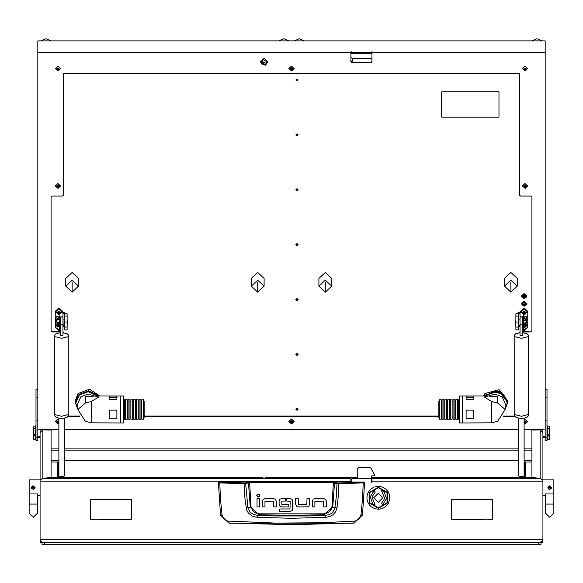 <?xml version="1.0" encoding="UTF-8"?>
<svg xmlns="http://www.w3.org/2000/svg" width="583" height="583" viewBox="0 0 583 583"><rect width="100%" height="100%" fill="white"/><g stroke="black" fill="none" stroke-linecap="round" stroke-linejoin="round"><path stroke-width="0.87" d="M40.118 495.426L37.837 495.426L37.837 493.939L29.15 493.939L29.15 479.882L40.118 479.882L40.118 462.057M541.053 429.059L542.882 429.03L541.053 429.059L541.053 430.05M542.183 541.585L542.882 541.585L542.882 542.503L541.053 542.503L541.053 544.333L538.313 544.333L538.313 542.503L541.053 542.343M41.947 429.059L40.118 429.059L41.947 429.03L41.947 430.05M41.947 542.343L44.687 542.503L44.687 544.333L41.947 544.333L41.947 542.503L40.118 542.503L40.118 539.756L40.278 540.674L42.865 542.503M357.773 477.965L350.915 477.965L350.915 481.172L40.118 481.172L40.118 432.615L42.865 429.897L51.085 430.006L51.085 477.397L42.566 478.454M40.118 461.051L40.118 461.969M542.882 495.426L545.163 495.426L545.163 493.939L553.85 493.939L553.85 479.882L542.882 479.882L542.882 539.756L542.722 540.674L540.135 542.503M524.139 462.057L525.509 462.057L525.509 477.411M57.491 477.411L57.491 462.057L58.861 462.057M58.402 477.411L60.231 477.178M58.861 462.975L58.402 462.975L58.402 462.057M524.598 462.057L524.598 477.411M542.882 481.172L371.939 481.172L371.939 478.446L540.39 478.446L542.882 480.334L542.882 432.615L540.135 429.897L531.915 430.006L531.915 477.397L540.135 478.403L540.135 429.897M37.837 389.721L36.008 389.721L36.008 440.668L37.837 440.668L37.837 52.455L350.915 52.455L350.915 61.74L351.833 62.585L371.028 62.235L351.833 62.585M36.008 389.721L37.837 389.371M37.837 52.455L37.837 40.905L545.163 40.905L545.163 440.668L546.992 440.668L546.992 437.848L545.163 437.848M545.163 389.371L546.992 389.371L546.992 437.848M466.094 397.03L466.094 396.046L473.862 396.046L473.862 399.202L466.553 399.515L466.094 399.202L466.094 397.03M488.139 396.003L462.436 396.003L462.669 422.966L491.688 422.806L491.688 401.549L484.305 397.03L488.139 396.003L497.554 396.819L497.554 402.984L491.688 401.549M459.47 396.003L459.47 422.966L462.21 422.966L462.21 396.003L459.47 396.003M473.862 410.6L473.862 418.2L466.094 418.2L466.094 410.6L466.553 410.119L473.411 410.119L473.862 410.6M109.138 397.03L109.138 396.046L116.906 396.046L116.906 399.202L109.589 399.515L109.138 399.202L109.138 397.03M120.564 397.03L120.564 396.003L94.861 396.003L98.695 397.03L91.312 401.549L91.312 422.806L120.331 422.966L120.331 399.603M123.53 397.03L123.53 396.003L120.79 396.003L120.79 422.966L123.53 422.966L123.53 397.03M109.138 418.2L109.138 410.6L109.589 410.119L116.447 410.119L116.906 410.6L116.906 418.2L109.138 418.2M143.658 401.578L144.118 401.578L144.118 417.392L143.658 417.392M133.609 400.492L133.609 399.749L135.438 399.749L135.438 419.221L133.609 419.221L133.609 400.492M123.53 419.221L124.463 419.221L124.463 399.749L123.53 399.749M125.381 400.492L125.381 399.749L127.211 399.749L127.211 419.221L125.381 419.221L125.381 400.492M128.122 400.492L128.122 399.749L129.951 399.749L129.951 419.221L128.122 419.221L128.122 400.492M130.862 400.492L130.862 399.749L132.691 399.749L132.691 419.221L130.862 419.221L130.862 400.492M136.349 400.492L136.349 399.749L138.178 399.749L138.178 419.221L136.349 419.221L136.349 400.492M139.089 400.492L139.089 399.749L140.918 399.749L140.918 419.221L139.089 419.221L139.089 400.492M141.837 400.492L141.837 399.749L143.658 399.749L143.658 419.221L141.837 419.221L141.837 400.492M439.342 417.392L438.882 417.392L438.882 401.578L439.342 401.578M449.391 399.749L449.391 419.221L447.562 419.221L447.562 399.749L449.391 399.749M459.47 399.749L458.537 399.749L458.537 419.221L459.47 419.221M457.619 399.749L457.619 419.221L455.789 419.221L455.789 399.749L457.619 399.749M454.878 399.749L454.878 419.221L453.049 419.221L453.049 399.749L454.878 399.749M452.138 399.749L452.138 419.221L450.309 419.221L450.309 399.749L452.138 399.749M446.651 399.749L446.651 419.221L444.822 419.221L444.822 399.749L446.651 399.749M443.911 399.749L443.911 419.221L442.082 419.221L442.082 399.749L443.911 399.749M441.163 399.749L441.163 419.221L439.342 419.221L439.342 399.749L441.163 399.749M45.175 429.226L42.231 429.03L41.961 429.584M545.163 217.065L545.163 261.352M545.163 429.03L542.882 429.314M549.099 434.626L549.099 428.512L549.55 428.111L549.55 434.444L548.18 434.626L548.18 435.975L548.18 434.626M549.099 428.512L547.269 428.512L547.269 439.487L549.099 439.487L549.099 435.975L548.18 435.975M549.55 428.111L549.521 426.26L547.269 425.889L547.269 428.512M541.053 429.882L542.882 429.882L542.882 436.346L545.163 436.346M549.099 435.975L549.55 435.8L549.55 439.086L549.099 439.487M40.118 429.314L37.837 429.03M33.901 435.975L33.901 439.487L33.45 439.086L33.45 435.8L34.82 435.975L34.82 434.626L34.82 435.975M33.901 439.487L35.731 439.487L35.731 428.512L33.901 428.512L33.901 434.626L34.82 434.626M35.731 428.512L35.731 425.889L33.45 426.29L33.901 428.512M37.837 436.346L40.118 436.346L40.118 429.882L41.947 429.882M33.901 434.626L33.45 434.444L33.45 428.111M67.089 327.078L67.089 329.898L64.8 329.898L64.8 327.078L67.089 327.078L67.089 322.013L64.8 322.013L64.8 313.763L62.971 313.064L58.861 308.844L55.203 312.218L55.203 327.42L58.861 330.801L60.231 330.554M64.8 316.044L67.089 316.044L67.089 322.013M63.89 326.91L64.152 318.223L63.89 326.91M67.089 320.512L67.541 320.512L67.541 325.081L67.089 325.081M60.231 325.657L60.231 319.943M58.22 322.647L58.22 325.54L59.189 325.54L59.153 326.458M58.22 325.54L57.302 325.015L57.302 322.457M58.3 325.54L57.36 326.575L59.189 326.575L59.553 322.1L59.553 329.045L56.996 329.045L56.996 326.575L58.023 325.438M59.189 322.486L56.996 322.1L56.996 319.63L59.553 319.63L59.553 315.877L59.189 319.63L57.36 319.63L59.175 317.086L57.039 316.474L56.077 317.232L56.077 324.986L57.374 326.13M515.911 327.078L518.2 327.078L518.2 329.898L515.911 329.898L515.911 313.763L520.488 311.767M520.488 312.218L520.488 311.344L524.139 307.97L527.797 311.344L527.797 312.218L524.139 308.844L520.029 313.064L518.2 313.763L518.2 322.013L515.911 322.013M518.848 318.223L518.848 327.369L518.848 318.223L518.2 318.223M525.698 322.844L525.698 325.015L524.78 325.54L524.78 323.062M515.911 325.081L515.459 325.081L515.459 320.512L515.911 320.512M522.769 319.943L522.769 325.657M523.447 325.212L523.447 322.399M524.999 325.409L526.004 326.786L524.729 327.223L523.447 326.786L523.549 322.683M525.327 325.839L526.923 324.578L526.638 316.496L524.19 317.043L526.004 320.038L523.447 320.038L523.811 326.786L525.64 326.786L524.722 325.54M525.611 320.133L523.811 320.038L523.811 315.607L523.447 320.038M62.971 316.839L60.231 317.021L62.971 316.839L62.971 312.189L67.089 313.763L67.089 316.044M62.971 317.065L62.971 335.342L60.231 335.342L60.231 317.065L62.971 317.021M520.029 316.839L522.769 316.839L520.029 317.021L520.029 312.189M522.769 317.065L522.769 335.342L520.029 335.342L520.029 317.065L522.769 317.021M553.85 513.251L553.85 504.106L545.622 504.106L545.622 513.251L549.74 517.361L545.622 513.251L549.74 517.361L553.85 513.251L549.74 517.361M29.15 513.251L29.15 504.106L37.378 504.106L37.378 513.251L33.26 517.361L37.378 513.251L33.26 517.361L29.15 513.251L33.26 517.361M222.079 514.869L220.578 515.212L229.068 523.213L353.932 523.213L362.444 515.073L360.921 514.869L359.077 518.848L355.317 521.085L322.865 522.74L275.817 523.119L227.683 521.085L225.373 520.087L223.515 518.36L222.079 514.869L220.425 498.72L219.791 482.913L244.088 483.62L244.656 495.747L246.536 509.928L248.504 513.288L252.395 516.195L257.103 517.369L291.5 518.316L325.897 517.369L329.701 516.574L333.09 514.651L335.64 511.692L336.938 508.026L338.344 495.747L338.883 483.314L333.403 482.287L249.597 482.287L244.59 483.169L218.836 482.083L218.377 482.731L219.791 482.913L219.9 482.462M244.168 483.161L244.088 483.62L244.649 483.62L249.597 482.739L333.403 482.739L337.01 483.518L336.464 495.579L334.722 509.272L331.858 513.149L328.95 514.702L325.671 515.306L308.589 515.948L274.411 515.948L257.329 515.306L253.277 514.403L249.947 512.042L247.884 507.706L245.596 483.074M336.938 508.026L331.967 506.955L331.392 509.083L329.686 511.466L326.538 513.332L323.638 513.856L323.674 514.753L291.5 515.292L259.326 514.753L250.245 507.042L246.062 508.026M323.638 513.856L259.362 513.856L255.777 513.069L252.803 510.941L251.033 506.955L250.245 507.042L248.416 482.381M68.823 414.469L68.379 416.051L67.278 417.166L64.873 418.033L61.601 418.317L58.366 418.04L55.924 417.166L54.853 416.094L54.379 414.469L61.601 416.255L68.823 414.469L68.823 336.522L68.379 334.941L67.278 333.826L62.971 332.718M60.231 332.718L55.924 333.826L54.853 334.897L54.379 336.522L61.601 338.315L68.823 336.522M528.621 414.469L528.176 416.051L527.076 417.166L524.671 418.033L521.399 418.317L518.163 418.04L515.729 417.166L514.651 416.094L514.177 414.469L521.399 416.255L528.621 414.469L528.621 336.522L528.176 334.941L527.076 333.826L522.769 332.718M520.029 332.718L515.729 333.826L514.651 334.897L514.177 336.522L521.399 338.315L528.621 336.522M229.068 523.213L228.93 521.268M353.932 523.213L354.07 521.268M337.404 483.074L337.01 483.518L338.912 483.62L363.209 482.913L362.575 498.72L360.921 514.869M334.584 482.381L332.755 507.042L323.674 514.753L325.671 515.306L325.897 517.369M259.362 513.856L259.326 514.753L257.329 515.306L257.103 517.369M218.836 482.083L364.164 482.083L363.1 482.462L363.209 482.913L364.623 482.731L362.444 515.073L353.961 522.995L291.5 524.664L229.039 522.995L220.556 515.073L218.377 482.731L218.836 482.272M378.338 508.274L387.447 503.012L387.447 492.504L378.338 487.25L369.236 492.504L369.236 503.012L378.338 508.274M380.32 509.01L378.462 509.148M382.135 508.536L380.437 508.952M383.949 507.713L382.346 508.42M385.487 506.671L384.139 507.56M386.93 505.293L385.757 506.401M388.11 503.69L387.258 504.9M388.263 503.348L389.59 499.755M389.765 497.773L389.575 499.616M389.597 495.776L389.728 497.634M389.08 493.852L389.531 495.659M388.358 492.263L388.985 493.604M387.258 490.609L388.103 491.819M384.059 487.869L385.567 488.955M382.484 487.111L383.927 487.84M380.327 486.506L382.12 487.016M378.593 486.339L380.072 486.462M378.221 486.375L376.334 486.514M370.926 489.115L369.593 490.405M369.542 490.536L368.449 492.037M368.42 492.169L367.603 493.845M367.596 493.976L367.101 495.776M367.108 495.9L366.911 497.751M367.152 499.857L367.56 501.555M367.684 501.766L368.441 503.464M368.543 503.559L369.586 505.104M369.695 505.17L370.985 506.503M378.338 507.815L387.046 502.786L387.046 492.73L378.338 487.701L369.629 492.73L369.629 502.786L378.338 507.815M259.566 496.527L259.872 495.594L258.291 494.02L256.717 495.594L258.291 497.175L259.872 495.594L259.479 494.552M364.164 482.272L364.623 482.731L364.164 482.083M551.562 487.658L549.74 489.487L547.911 487.658L549.74 485.828L551.562 487.658L548.049 486.951M35.089 487.658L33.26 485.828L31.438 487.658L33.26 489.487L35.089 487.658L31.577 486.951M378.338 493.189L373.769 497.758L378.338 502.327L382.914 497.758L378.338 493.189M374.228 490.631L370.169 496.825L372.734 503.778L372.42 504.113L375.088 504.725L371.983 497.037L375.139 492.22L374.228 490.631M382.455 504.885L386.514 498.691L383.949 491.739L384.263 491.403L381.588 490.791L384.7 498.48L381.537 503.297L382.455 504.885M505.177 409.434L507.691 402.401L499.026 391.208L484.765 395.172L484.123 396.003M507.691 402.401L507.691 400.856L499.026 389.67L484.765 393.627L483.22 396.003M98.877 396.003L88.66 390.588L77.984 395.172L75.309 402.401L77.823 409.434M99.78 396.003L89.607 389.116L77.984 393.627L75.309 400.856L75.309 402.401M491.688 422.806L497.554 421.334L505.177 409.485L505.177 403.553L502.16 396.834L494.887 394.05L488.641 396.01M505.177 409.397L507.232 403.101L503.617 395.041L494.887 391.696L485.231 396.003M507.232 403.101L503.617 394.334L494.887 390.996L484.677 396.003M94.359 396.01L88.113 394.05L80.84 396.834L77.823 403.553L77.823 409.485L85.446 421.334L91.312 422.806M97.769 396.003L88.113 391.696L79.383 395.041L75.768 403.101L77.823 409.397M98.323 396.003L88.113 390.996L79.383 394.334L75.768 403.101M59.145 322.501L58.402 325.438M59.189 326.823L56.996 326.575M524.022 320.278L524.605 320.41M523.811 322.873L524.729 323.062L526.004 322.435L526.004 320.038M251.033 506.955L249.597 482.287M393.263 477.688L371.488 477.411M392.301 477.688L531.849 477.411L540.39 478.446M357.773 477.411L267.502 477.411L264.077 478.162L260.652 477.411L51.151 477.411L42.61 478.446L350.915 478.446M40.118 481.172L40.118 539.756L542.882 539.756L542.882 541.585M40.118 429.059L40.118 429.882M542.882 429.882L542.882 429.059M542.882 479.882L542.882 462.057M351.192 482.083L351.192 479.656L352.103 478.745L370.752 478.745L371.67 479.656L371.67 482.403L371.939 481.172M57.491 462.057L51.085 462.057M131.299 515.081L131.576 519.788L95.24 519.788L131.299 519.511L131.299 515.081M90.533 504.2L90.256 499.493L126.591 499.493L90.533 499.769L90.533 504.2M451.701 514.804L451.424 499.493L456.132 499.493L451.701 499.769L451.701 514.804M451.424 515.081L451.701 519.511L487.76 519.788L451.424 519.788L451.424 515.081M492.744 504.2L492.467 499.769L456.409 499.493L492.744 499.493L492.744 504.2M488.037 519.788L492.467 519.511L492.744 504.477L492.744 519.788L488.037 519.788M94.963 519.511L90.256 519.788L90.256 504.477L90.533 519.511L94.963 519.511M131.576 514.804L131.299 499.769L126.868 499.493L131.576 499.493L131.576 514.804M350.915 481.172L350.915 482.083M371.488 477.965L371.939 478.446M531.915 462.057L525.509 462.057M58.402 462.975L58.402 477.178M531.915 460.614L524.139 460.614M518.659 460.614L64.341 460.614M58.861 460.614L51.085 460.614M541.053 429.584L524.139 429.584M518.659 429.584L64.341 429.584M58.861 429.584L41.947 429.584M542.656 540.674L540.077 542.503M42.923 542.503L40.344 540.674M40.118 480.334L42.61 478.446M263.341 499.186L265.17 498.589L273.74 498.589L275.715 499.507M263.093 499.42L262.437 501.118L262.437 506.933L264.952 506.933L264.952 501.249M264.952 501.336L273.675 501.103M257.023 494.668L256.717 495.594M306.906 504.404L298.379 504.412L298.19 498.582L295.676 498.582L295.676 504.178L296.966 506.576M296.273 506L298.46 506.926L307.423 506.875M313.603 498.99L314.529 498.654M313.049 499.434L312.393 501.132L312.393 506.948L314.907 506.948L314.907 501.263M314.907 501.351L323.631 501.118M325.452 499.296L326.218 500.753M279.978 499.172L281.771 498.582L285.284 498.582L285.284 501.103L281.757 501.11M279.709 505.942L280.343 506.51M281.757 504.39L288.811 504.397L288.811 506.911L281.713 506.911L279.935 506.197L279.126 504.106L279.126 501.001L279.745 499.398M292.149 499.522L290.174 498.582L286.661 498.582L286.661 501.096L290.159 501.22M290.611 511.415L279.738 511.459L279.738 508.944L289.999 508.944L290.181 501.336M290.086 511.459L292.302 510.263M273.609 501.103L273.799 506.933L276.313 506.933L276.313 501.336L275.482 499.267M259.552 498.603L259.552 506.933L257.037 506.933L257.037 498.603L259.552 498.603M306.818 504.412L307.037 498.582L309.551 498.582L309.551 504.397L308.895 506.095L306.818 506.926M315.126 498.603L323.696 498.603L325.438 499.281M326.269 501.351L326.269 506.948L323.754 506.948L323.565 501.118M281.829 501.103L281.829 504.397M291.952 510.723L292.688 508.806L292.688 501.191L291.937 499.288M371.488 479.109L371.488 476.275L371.939 475.823L374.228 475.823L374.687 475.145L370.832 468.062L370.037 467.595L358.691 467.595L357.773 468.506L357.773 478.745M364.601 478.745L365.57 478.745M548.217 486.637L549.04 485.967M549.74 485.828L548.53 486.28M551.423 488.357L547.911 487.658M548.443 488.948L549.033 489.341M33.26 485.828L32.531 485.982M34.951 488.357L31.438 487.658M31.584 488.379L31.475 488.022M385.88 489.173L386.988 490.347M366.955 497.882L367.042 499.463M371.211 488.824L372.544 487.956M371.116 506.561L372.384 507.509M376.487 508.995L378.221 509.148M376.246 486.565L374.701 486.929M372.872 487.723L374.169 487.118M374.169 508.398L372.756 507.684M374.563 508.5L376.079 508.959M524.139 306.323L521.355 303.75L524.139 301.171L526.93 303.75L524.139 306.323M524.139 298.722L521.355 296.149L524.139 293.57L526.93 296.149L524.139 298.722M296.987 300.58L295.843 299.524L296.987 298.467L298.124 299.524L296.987 300.58L296.98 298.489L296.987 300.566M296.987 355.47L295.843 354.413L296.987 353.356L298.124 354.413L296.987 355.47M296.987 410.359L295.843 409.302L296.987 408.246L298.124 409.302L296.987 410.359L296.98 408.268L296.987 410.345M296.987 245.691L295.843 244.634L296.987 243.577L298.124 244.634L296.987 245.691M296.987 190.801L295.843 189.745L296.987 188.688L298.124 189.745L296.987 190.801L296.98 188.71L296.987 190.787M296.987 135.912L295.843 134.855L296.987 133.798L298.124 134.855L296.987 135.912L296.98 133.82L296.987 135.897M296.987 81.022L295.843 79.966L296.987 78.916L298.124 79.966L296.987 81.022M65.711 286.115L65.711 278.412L72.11 272.501L78.516 278.412L78.516 286.115L72.11 280.204L65.711 286.115L72.11 292.163L78.516 286.115M504.484 286.115L504.484 278.412L510.89 272.501L517.289 278.412L517.289 286.115L510.89 280.204L504.484 286.115L510.89 292.163L517.289 286.115M251.28 286.115L251.28 278.412L257.679 272.501L264.077 278.412L264.077 286.115L257.679 280.204L251.28 286.115L257.679 292.163L264.077 286.115M318.923 286.115L318.923 278.412L325.321 272.501L331.72 278.412L331.72 286.115L325.321 280.204L318.923 286.115L325.321 292.163L331.72 286.115M350.915 57.047L352.744 58.737L352.744 62.235L371.772 62.235M352.744 62.235L350.915 60.545M352.744 58.737L371.939 58.737M524.139 294.4L522.63 295.8L524.139 297.192L525.647 295.8L524.139 294.4M525.312 294.925L524.139 295.443L522.966 294.925M524.139 298.153L526.223 297.272L526.886 295.676L524.139 298.19L521.399 295.676L522.251 297.461L524.139 298.153M524.139 302.001L522.63 303.4L524.139 304.792L525.647 303.4L524.139 302.001M525.312 302.519L524.139 303.043L522.966 302.519M524.139 305.754L526.223 304.873L526.886 303.277L524.139 305.791L521.399 303.277L522.251 305.055L524.139 305.754M261.891 64.094L260.426 61.565M262.131 64.604L260.419 61.74L264.077 58.366L267.735 61.74L266.023 64.604M351.097 52.455L351.097 53.293L371.757 53.293L371.757 52.455L351.097 52.455L351.097 51.399L350.915 52.455M545.163 52.455L371.939 52.455L371.939 51.399L371.757 52.455M520.029 332.077L519.57 332.755L520.029 331.727M60.231 331.96L52.004 331.96L51.085 331.122L51.085 196.85L52.004 196.005L62.512 196.005L63.43 195.167L63.43 73.56L519.57 73.56L519.57 195.167L520.488 196.005L530.996 196.005L531.915 196.85L531.915 331.122L530.996 331.96L522.769 331.96M545.163 437.52L542.882 437.52M40.118 437.52L37.837 437.52M371.939 52.455L371.939 61.74L371.028 62.585M514.876 416.408L503.224 416.408M438.882 416.408L144.118 416.408M79.776 416.408L68.124 416.408M62.971 331.727L63.43 332.456L62.971 332.077M51.085 330.772L52.004 331.96M60.231 331.61L52.004 331.61M68.371 416.058L79.572 416.058M144.118 416.058L438.882 416.058M503.428 416.058L514.629 416.058M530.996 331.96L522.769 331.61M530.996 331.61L531.915 330.772M267.728 61.565L266.263 64.094M350.915 61.39L351.833 62.235M371.028 62.235L371.939 61.39M541.95 40.905L536.936 38.667L531.929 40.905M262.824 61.725L266.365 63.489L265.323 65.26L261.789 63.489L262.824 61.725M261.789 63.489L261.789 61.39L262.824 59.626L266.365 61.39L266.365 63.489M462.436 420.183L462.669 421.939M505.177 409.485L497.554 402.984M462.669 399.603L462.436 397.03M466.094 417.749L466.553 418.171L473.411 418.171L473.862 417.749M473.862 397.147L466.094 397.147M120.331 421.939L120.564 420.183M91.312 401.549L85.446 402.984L85.446 396.819L94.861 396.003M85.446 402.984L77.823 409.485M116.906 397.147L109.138 397.147M109.138 417.749L109.589 418.171L116.447 418.171L116.906 417.749M56.996 186.662L58.912 186.604M58.613 187.107L59.109 186.888L58.788 185.7L57.892 185.27L56.777 186.021L57.2 187.179L58.613 187.107M58.001 187.69L57.892 185.212L58.001 187.69M58.045 188.375L55.341 185.97L57.841 183.565L60.552 185.97L58.045 188.375M60.552 185.919L57.841 183.47L55.341 185.919M58.847 186.407L58.89 185.722M56.974 185.78L57.039 186.502M541.039 429.584L540.769 429.03L537.825 429.226M524.11 186.662L526.026 186.604M525.728 187.107L526.223 186.888L525.895 185.7L525.006 185.27L523.891 186.021L524.314 187.179L525.728 187.107M525.108 187.69L524.999 185.212L525.108 187.69M525.159 188.375L522.448 185.97L524.955 183.565L527.659 185.97L525.159 188.375M527.659 185.919L524.955 183.47L522.448 185.919M525.961 186.407L526.004 185.722M524.088 185.78L524.153 186.502M290.553 422.26L292.469 422.201M292.17 422.704L292.666 422.486L292.338 421.305L291.449 420.868L290.334 421.618L290.757 422.784L292.17 422.704M291.551 423.294L291.449 420.809L291.551 423.294M291.602 423.972L288.898 421.567L291.398 419.162L294.102 421.567L291.602 423.972M294.102 421.524L291.398 419.068L288.898 421.524M292.404 422.005L292.447 421.32M290.531 421.378L290.596 422.099M290.553 69.282L292.469 69.224M292.17 69.727L292.666 69.508L292.338 68.328L291.449 67.89L290.334 68.641L290.757 69.8L292.17 69.727M291.551 70.317L291.449 67.832L291.551 70.317M291.602 70.995L288.898 68.59L291.398 66.185L294.102 68.59L291.602 70.995M294.102 68.546L291.398 66.09L288.898 68.546M292.404 69.027L292.447 68.342M290.531 68.4L290.596 69.122M441.87 117.198L441.411 116.775L441.411 92.282L441.87 91.859L498.545 91.859L499.004 92.282L499.004 116.775L498.545 117.198L441.87 117.198M499.004 92.282L498.545 91.793L441.87 91.793L441.411 92.282M288.738 40.905L283.732 38.667L278.725 40.905M296.98 78.931L296.987 81.008L296.98 78.931M296.98 243.599L296.987 245.676L296.98 243.599M296.98 353.378L296.987 355.455L296.98 353.378M51.071 40.905L46.064 38.667L41.05 40.905M304.275 40.905L299.268 38.667L294.262 40.905M524.139 422.267L526.026 422.201M524.139 422.792L525.363 423.01L526.223 422.486L525.895 421.305L525.006 420.868L524.139 421.371M524.139 421.145L524.999 420.809L525.108 423.294L524.139 422.959M524.139 419.315L524.955 419.162L527.659 421.567L525.159 423.972L524.139 423.826M527.659 421.524L524.955 419.068L524.139 419.221M525.961 422.005L526.004 421.32M524.139 421.494L524.139 422.179M56.996 422.26L58.861 422.209M58.861 421.312L57.892 420.868L56.777 421.618L57.2 422.784L58.861 422.733M58.861 422.959L58.001 423.294L57.892 420.809L58.861 421.145M58.861 423.826L58.045 423.972L55.341 421.567L57.841 419.162L58.861 419.315M58.861 419.221L57.841 419.068L55.341 421.524M58.861 422.085L58.861 421.4M56.974 421.378L57.039 422.099M56.996 69.282L58.912 69.224M58.613 69.727L59.109 69.508L58.788 68.328L57.892 67.89L56.777 68.641L57.2 69.8L58.613 69.727M58.001 70.317L57.892 67.832L58.001 70.317M58.045 70.995L55.341 68.59L57.841 66.185L60.552 68.59L58.045 70.995M60.552 68.546L57.841 66.09L55.341 68.546M58.847 69.027L58.89 68.342M56.974 68.4L57.039 69.122M524.11 69.282L526.026 69.224M525.728 69.727L526.223 69.508L525.895 68.328L525.006 67.89L523.891 68.641L524.314 69.8L525.728 69.727M525.108 70.317L524.999 67.832L525.108 70.317M525.159 70.995L522.448 68.59L524.955 66.185L527.659 68.59L525.159 70.995M527.659 68.546L524.955 66.09L522.448 68.546M525.961 69.027L526.004 68.342M524.088 68.4L524.153 69.122M549.55 435.8L549.55 434.444M33.45 434.444L33.45 435.8M55.203 312.218L55.203 311.344L58.861 307.97L62.512 311.344L62.512 312.218M62.512 311.767L62.971 312.189M62.971 326.575L63.89 326.669M64.8 322.013L64.8 327.078M56.835 316.584L58.81 317.086L56.996 319.63M59.553 323.142L59.553 325.54M59.553 319.63L59.553 322.1M56.522 316.584L57.039 316.474M59.881 311.679L59.881 312.167L59.262 311.65L57.775 311.869L57.076 312.991L57.775 314.113L59.262 314.332L60.639 312.991L59.881 312.167M59.881 313.814L60.515 312.728M57.834 313.778L59.881 313.778M57.207 312.728L57.804 313.465M60.668 312.991L57.047 312.991L60.668 312.991M62.33 312.357L55.385 312.357M59.881 326.881L59.881 327.369L59.553 326.72M59.072 329.395L59.94 329.315L60.231 328.032M59.881 329.016L60.231 328.557M57.812 329.468L58.497 329.49M60.231 329.286L57.651 329.439M60.231 330.503L55.385 327.559L56.172 325.387M55.385 327.559L56.208 325.474M59.553 326.648L60.231 327.099M59.524 329.14L59.881 328.98M60.231 327.821L59.881 327.369M522.769 330.554L524.139 330.801L527.797 327.42L527.797 312.218M519.11 326.669L520.029 326.575M518.2 327.078L518.2 322.013M526.004 326.786L526.004 329.191L523.447 329.191L523.447 326.786L523.811 327.092M524.35 327.07L523.847 326.137M523.447 325.78L523.447 323.448M525.611 319.943L523.825 317.043L526.529 316.445M522.769 328.032L523.06 329.315L523.738 329.533M523.119 326.881L522.769 327.821M522.769 327.099L523.447 326.648M526.617 325.307L527.615 327.559L526.682 325.234M527.615 327.559L522.769 330.503M524.889 329.716L522.769 329.286M523.119 328.98L523.447 329.14M523.447 326.72L523.119 327.369M522.769 328.557L523.119 329.016M522.485 312.728L523.119 313.29L523.06 314.113L523.738 314.332L525.225 314.113L525.924 312.991L525.225 311.869L523.738 311.65L522.361 312.991L523.119 313.814M523.119 311.679L523.119 312.167M522.332 312.991L525.953 312.991L522.332 312.991M520.67 312.357L527.615 312.357M523.119 313.778L525.166 313.778M525.196 313.465L525.793 312.728M64.341 418.128L64.341 476.027L61.601 476.705L58.861 476.027L58.861 418.128M62.971 476.61L62.971 477.411M60.231 476.61L60.231 477.411M524.139 418.128L524.139 476.027L521.399 476.705L518.659 476.027L518.659 418.128M522.769 476.61L522.769 477.411M520.029 476.61L520.029 477.411M538.313 542.503L44.687 542.503M538.313 544.333L44.687 544.333M42.865 429.897L42.865 478.403M522.769 477.178L524.598 477.178M524.598 462.975L524.139 462.975M40.118 541.585L40.817 541.585M531.915 450.819L524.139 450.819M518.659 450.819L64.341 450.819M58.861 450.819L51.085 450.819M51.085 448.881L58.861 448.881M64.341 448.881L518.659 448.881M524.139 448.881L531.915 448.881M363.1 482.462L338.832 483.161M331.967 506.955L333.403 482.287M524.139 297.906L524.139 293.686L524.139 297.906M524.139 305.507L524.139 301.287L524.139 305.507M36.008 397.067L37.837 397.067M36.008 420.955L37.837 420.955M36.008 437.848L37.837 437.848M546.992 420.955L545.163 420.955M546.992 397.067L545.163 397.067M546.992 389.721L545.163 389.721M263.028 62.257L265.127 65.216L263.028 62.257M264.864 64.953L263.29 62.724L264.864 64.953M466.553 418.171L466.553 418.565M473.411 418.171L473.411 418.565M473.411 396.972L473.411 396.017M466.553 396.972L466.553 396.017M116.447 396.972L116.447 396.017M109.589 396.972L109.589 396.017M109.589 418.171L109.589 418.565M116.447 418.171L116.447 418.565M58.745 186.596L58.745 187.121M57.717 186.903L57.717 187.427M56.894 185.817L56.894 186.225M58.978 185.766L58.978 186.145M57.2 186.655L57.2 187.179M58.256 186.888L58.256 187.413M525.859 186.596L525.859 187.121M524.831 186.903L524.831 187.427M524 185.817L524 186.225M526.085 185.766L526.085 186.145M524.314 186.655L524.314 187.179M525.363 186.888L525.363 187.413M292.302 422.201L292.302 422.726M291.274 422.507L291.274 423.032M290.443 421.414L290.443 421.822M292.535 421.363L292.535 421.742M290.757 422.252L290.757 422.784M291.813 422.486L291.813 423.01M292.302 69.224L292.302 69.749M291.274 69.53L291.274 70.055M290.443 68.437L290.443 68.845M292.535 68.386L292.535 68.765M290.757 69.275L290.757 69.8M291.813 69.508L291.813 70.033M72.11 282.595L72.11 291.034L72.11 282.595M510.89 282.595L510.89 291.034L510.89 282.595M325.321 282.595L325.321 291.034L325.321 282.595M257.679 282.595L257.679 291.034L257.679 282.595M525.859 422.201L525.859 422.726M524.831 422.507L524.831 423.032M526.085 421.363L526.085 421.742M524.314 422.252L524.314 422.784M525.363 422.486L525.363 423.01M58.745 422.201L58.745 422.726M57.717 422.507L57.717 423.032M56.894 421.414L56.894 421.822M57.2 422.252L57.2 422.784M58.256 422.486L58.256 423.01M58.745 69.224L58.745 69.749M57.717 69.53L57.717 70.055M56.894 68.437L56.894 68.845M58.978 68.386L58.978 68.765M57.2 69.275L57.2 69.8M58.256 69.508L58.256 70.033M525.859 69.224L525.859 69.749M524.831 69.53L524.831 70.055M524 68.437L524 68.845M526.085 68.386L526.085 68.765M524.314 69.275L524.314 69.8M525.363 69.508L525.363 70.033M59.153 317.137L59.153 319.717M59.153 325.54L59.153 326.553M59.189 326.108L59.553 326.108M60.319 312.816L60.319 313.341M58.453 313.807L58.453 314.332M57.396 312.816L57.396 313.341M59.262 313.807L59.262 314.332M515.911 316.044L518.2 316.044M523.847 326.254L523.847 325.54M523.847 320.052L523.847 317.101M523.811 326.312L523.447 326.312M523.738 313.807L523.738 314.332M524.547 313.807L524.547 314.332M525.604 312.816L525.604 313.341M522.681 312.816L522.681 313.341M62.971 334.926L62.971 332.813M60.231 332.813L60.231 334.926M62.971 324.177L60.231 324.177M522.769 334.926L522.769 332.813M520.029 332.813L520.029 334.926M522.769 324.177L520.029 324.177M553.85 504.106L553.85 493.939M545.622 504.106L545.622 493.939M29.15 504.106L29.15 493.939M37.378 504.106L37.378 493.939M462.21 420.183L462.669 420.183M120.79 420.183L120.331 420.183M141.837 401.578L140.918 401.578M139.089 401.578L138.178 401.578M136.349 401.578L135.438 401.578M133.609 401.578L132.691 401.578M130.862 401.578L129.951 401.578M128.122 401.578L127.211 401.578M125.381 401.578L124.463 401.578M125.381 417.392L124.463 417.392M128.122 417.392L127.211 417.392M130.862 417.392L129.951 417.392M133.609 417.392L132.691 417.392M136.349 417.392L135.438 417.392M139.089 417.392L138.178 417.392M141.837 417.392L140.918 417.392M441.163 401.578L442.082 401.578M443.911 401.578L444.822 401.578M446.651 401.578L447.562 401.578M449.391 401.578L450.309 401.578M452.138 401.578L453.049 401.578M454.878 401.578L455.789 401.578M457.619 401.578L458.537 401.578M457.619 417.392L458.537 417.392M454.878 417.392L455.789 417.392M452.138 417.392L453.049 417.392M449.391 417.392L450.309 417.392M446.651 417.392L447.562 417.392M443.911 417.392L444.822 417.392M441.163 417.392L442.082 417.392M64.8 327.369L64.152 327.369M64.8 318.223L64.152 318.223M62.971 319.943L63.89 319.943M62.971 325.657L63.89 325.657M59.175 319.688L59.175 317.086M59.189 315.877L59.553 315.877M57.834 313.29L57.834 313.814M518.2 327.369L518.848 327.369M524.78 325.54L523.811 325.54L523.825 326.196M520.029 325.657L519.11 325.657M520.029 319.943L519.11 319.943M524.248 320.052L523.811 320.052L523.825 317.043M523.811 315.607L523.447 315.607M525.166 313.29L525.166 313.814M54.379 414.469L54.379 336.522M514.177 414.469L514.177 336.522"/></g></svg>
